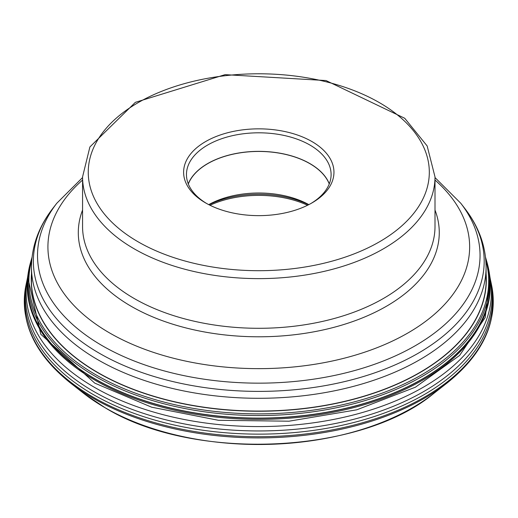 <?xml version="1.0" encoding="UTF-8"?>
<svg xmlns="http://www.w3.org/2000/svg" width="518" height="518" viewBox="0 0 518 518"><rect width="100%" height="100%" fill="white"/><g stroke="black" fill="none" stroke-linecap="round" stroke-linejoin="round"><path stroke-width="0.78" d="M29.215 267.715A231.423 133.612 0 0 0 28.684 270.338A231.423 133.612 0 0 0 28.412 271.872A231.423 133.612 0 0 0 95.137 379.092A231.423 133.612 0 0 0 357.446 405.471A231.423 133.612 0 0 0 489.154 271.872A231.423 133.612 0 0 0 488.882 270.338A231.423 133.612 0 0 0 488.344 267.715M308.819 204.629A72.222 41.699 0 0 0 208.748 204.629M188.325 183.981A72.222 41.699 180 0 1 207.712 163.656A72.222 41.699 180 0 1 278.878 153.088A72.222 41.699 180 0 1 329.241 183.981M206.656 203.509A72.319 41.757 180 0 1 186.461 174.566A72.319 41.757 180 0 1 207.64 145.04A72.319 41.757 180 0 1 286.46 135.988A72.319 41.757 180 0 1 331.106 174.566A72.319 41.757 180 0 1 310.91 203.509M205.633 141.556A75.168 43.395 180 0 1 311.933 141.556A75.168 43.395 180 0 1 311.933 202.933L311.933 202.933A75.168 43.395 180 0 1 205.633 202.933A75.168 43.395 180 0 1 205.633 141.556M31.468 276.385A227.389 131.281 0 0 0 97.993 372.617A227.389 131.281 0 0 0 348.51 400.414A227.389 131.281 0 0 0 486.091 276.385M83.825 393.46L105.186 407.802C193.22 461.842 360.567 454.616 433.741 393.46A217.346 125.486 180 0 1 105.096 407.737A217.346 125.486 180 0 1 83.825 393.46L70.442 382.977A233.981 135.088 0 0 0 93.337 398.342A233.981 135.088 0 0 0 447.125 382.977C483.203 354.014 498.044 321.536 491.666 285.554A234.479 135.373 180 0 1 361.007 423.161A234.479 135.373 180 0 1 92.981 397.053A234.479 135.373 180 0 1 25.9 285.554C19.516 321.536 34.363 354.014 70.442 382.977M489.899 276.767L490.112 278.056A232.64 134.311 180 0 1 490.125 278.095L490.436 279.688A233.411 134.758 180 0 1 490.442 279.707A233.411 134.758 180 0 1 361.156 417.301A233.411 134.758 180 0 1 93.732 391.485A233.411 134.758 180 0 1 27.124 279.707L26.522 282.517A234.013 135.107 0 0 0 26.36 283.288A234.013 135.107 0 0 0 93.305 394.567A234.013 135.107 0 0 0 360.806 420.622A234.013 135.107 0 0 0 491.206 283.288A234.013 135.107 0 0 0 491.045 282.517A234.013 135.107 0 0 0 490.727 281.093M490.125 278.095A232.64 134.311 180 0 1 359.039 413.461A232.64 134.311 180 0 1 94.282 387.237A232.64 134.311 0 0 1 27.441 278.095A232.64 134.311 0 0 1 27.448 278.056L27.668 276.767M489.899 276.819L485.236 317.469L459.628 355.432L415.442 387.192L356.753 409.816L289.005 421.199L218.46 420.299L151.644 407.2L94.736 383.113L40.805 334.259L27.661 276.819L28.024 274.339A231.591 133.709 0 0 0 95.021 380.212A231.591 133.709 180 0 0 356.397 406.915A231.591 133.709 180 0 0 489.536 274.339L489.905 276.819M489.154 271.872L489.16 271.911A231.429 133.618 180 0 1 489.16 271.911A231.429 133.618 180 0 1 489.167 271.95L489.536 274.326A231.591 133.709 180 0 1 489.536 274.339M489.167 271.95A231.429 133.618 180 0 1 357.42 405.523A231.429 133.618 180 0 1 95.137 379.131A231.429 133.618 180 0 1 28.399 271.95A231.429 133.618 180 0 1 28.406 271.911A231.429 133.618 180 0 1 28.406 271.905L28.412 271.872M95.157 378.962A231.397 133.599 0 0 0 362.691 403.865A231.397 133.599 0 0 0 487.716 265.061L487.185 262.963A230.84 133.275 180 0 1 362.373 401.366A230.84 133.275 180 0 1 95.552 376.508A230.84 133.275 0 0 1 30.381 262.963L29.843 265.061A231.397 133.599 0 0 0 95.157 378.962M485.819 260.256A229.901 132.731 180 0 1 363.248 399.378A229.901 132.731 180 0 1 96.218 375A229.901 132.731 0 0 1 31.74 260.256M486.091 273.86A227.551 131.371 180 0 1 350.647 400.058A227.551 131.371 180 0 1 97.883 372.766A227.551 131.371 180 0 1 31.468 273.86M28.399 271.95L28.03 274.326A231.591 133.709 0 0 0 28.024 274.339M27.124 279.707A233.411 134.758 180 0 1 27.124 279.688L27.441 278.095M209.991 205.257A78.192 45.144 180 0 1 307.575 205.257M308.618 204.733A77.363 44.665 0 0 0 208.948 204.733M329.28 183.89A72.293 41.738 0 0 0 278.826 153.037A72.293 41.738 0 0 0 207.66 163.623A72.293 41.738 0 0 0 188.287 183.89M188.267 183.838A72.319 41.757 180 0 1 207.64 163.591A72.319 41.757 180 0 1 278.82 152.998A72.319 41.757 180 0 1 329.299 183.838M379.396 241.848A170.532 98.459 0 0 0 379.351 102.616A170.532 98.459 0 0 0 138.196 102.622A170.532 98.459 0 0 0 138.164 102.642A170.532 98.459 180 0 0 138.215 241.874A170.532 98.459 180 0 0 379.37 241.861A170.532 98.459 180 0 0 379.396 241.848M383.391 248.828A176.217 101.742 0 0 0 383.424 248.808A176.217 101.742 0 0 0 435.003 176.891L427.156 145.953L404.726 118.266L326.003 80.549L225.123 74.644L135.353 102.344L89.899 146.944L82.563 176.891A176.217 101.742 0 0 0 191.343 270.882A176.217 101.742 0 0 0 383.391 248.828M435.003 176.891L435.003 226.56A176.217 101.742 180 0 1 383.391 298.498A176.217 101.742 180 0 1 383.359 298.51A176.217 101.742 180 0 1 191.33 320.551A176.217 101.742 180 0 1 82.563 226.56L82.563 176.891M82.563 210.068A180.484 104.202 0 0 0 171.982 323.951A180.484 104.202 0 0 0 386.376 306.287A180.484 104.202 0 0 0 386.402 306.274A180.484 104.202 0 0 0 435.003 210.068M435.003 180.05A210.865 121.743 180 0 1 407.912 332.977A210.865 121.743 180 0 1 407.886 332.99A210.865 121.743 180 0 1 125.641 341.31A210.865 121.743 180 0 1 82.563 180.05M82.563 177.577L56.792 203.257A221.27 127.752 0 0 0 133.301 360.632A221.27 127.752 0 0 0 415.242 345.739A221.27 127.752 0 0 0 415.274 345.72A221.27 127.752 0 0 0 460.774 203.257L435.003 177.577M460.774 203.257L464.549 208.126A225.408 130.135 180 0 1 418.201 353.257A225.408 130.135 180 0 1 418.168 353.276A225.408 130.135 180 0 1 130.957 368.447A225.408 130.135 180 0 1 53.017 208.126C38.869 226.372 31.689 246.011 31.468 267.061A227.311 131.235 0 0 0 171.795 388.306A227.311 131.235 0 0 0 419.515 359.861A227.311 131.235 0 0 0 419.548 359.842A227.311 131.235 0 0 0 486.091 267.061L486.091 281.863M433.741 393.46L447.125 382.977M491.206 283.288L491.666 285.554M491.045 282.517L490.442 279.707M488.882 270.338L487.716 265.061M487.185 262.963L485.528 257.284M32.032 257.284L30.381 262.963M29.843 265.061L28.684 270.338M26.36 283.288L25.9 285.554M56.792 203.257L53.017 208.126M464.549 208.126C478.697 226.372 485.878 246.011 486.091 267.061M31.468 267.061L31.468 281.863"/></g></svg>
